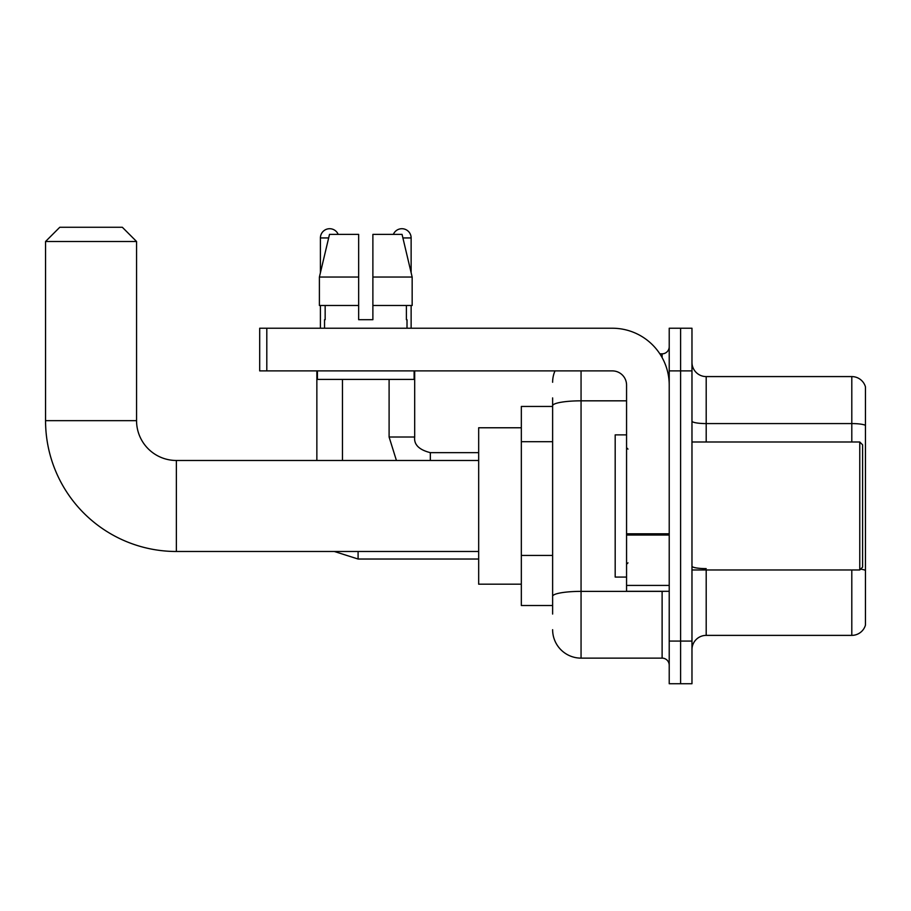 <?xml version="1.0" encoding="UTF-8"?>
<svg xmlns="http://www.w3.org/2000/svg" width="911" height="911" viewBox="0 0 911 911"><rect width="100%" height="100%" fill="white"/><g stroke="black" fill="none" stroke-linecap="round" stroke-linejoin="round"><path stroke-width="1.37" d="M552.624 406.443L521.331 406.443L521.331 605.519L552.624 605.519M552.624 614.048L552.624 397.913M669.221 641.071L669.221 683.728L680.597 683.728L680.597 641.071L680.597 683.728L691.973 683.728L691.973 641.071L680.597 641.071L680.597 370.891L680.597 641.071L669.221 641.071L669.221 370.891L680.597 370.891L680.597 328.233L680.597 370.891L691.973 370.891L691.973 641.071M691.973 370.891L691.973 328.233L669.221 328.233L669.221 370.891M581.059 370.891L581.059 658.129L662.115 658.129L662.115 591.296M659.849 353.832L662.115 353.832A7.106 7.106 0 0 0 669.221 346.715M552.624 433.158L552.624 405.771A28.435 4.942 180 0 1 581.059 400.829L626.563 400.829M669.221 665.235A7.106 7.106 0 0 0 662.115 658.129M552.624 382.267A28.435 28.435 0 0 1 554.993 370.891M581.059 658.129A28.435 28.435 0 0 1 552.624 629.695M691.973 649.6A14.223 14.223 0 0 1 706.196 635.377L851.796 635.377L851.796 569.967M865.45 386.822A14.223 14.223 0 0 0 851.796 376.585A14.223 14.223 0 0 1 865.45 386.822L865.45 625.14A14.223 14.223 0 0 1 851.796 635.377M865.45 425.357A14.223 2.471 180 0 0 851.796 423.581L851.796 376.585L706.196 376.585A14.223 14.223 0 0 1 691.973 362.362A14.223 14.223 0 0 0 706.196 376.585L706.196 441.994M372.884 319.704L358.661 319.704L372.884 319.704L358.661 319.704L372.884 319.704L372.884 234.389L402.058 234.389L412.159 277.046L412.159 305.481L372.884 305.481M393.358 234.389A9.247 9.247 0 0 1 411.134 237.942L411.134 272.719L412.159 277.046L372.884 277.046M358.661 277.046L358.661 305.481L319.397 305.481L319.397 277.046L329.497 234.389L358.661 234.389L358.661 277.046L319.397 277.046L320.41 272.719L320.41 237.942L328.643 237.942M478.674 551.485L176.37 551.485A130.82 130.82 0 0 1 45.55 420.666L45.55 241.495L59.773 227.272L122.336 227.272L136.559 241.495L45.55 241.495M176.37 551.485L176.37 460.476A39.811 39.811 0 0 1 136.559 420.666L136.559 241.495M521.331 427.771L478.674 427.771L478.674 584.19L521.331 584.19M320.41 237.942A9.247 9.247 0 0 1 338.186 234.389M342.456 460.476L342.456 379.42M316.857 460.476L316.857 370.891M320.41 305.481L320.41 328.233M411.134 305.481L411.134 328.233M669.221 591.296L626.563 591.296L626.563 533.8L669.221 533.8M669.221 385.114A56.881 56.881 0 0 0 612.34 328.233L266.809 328.233L266.809 370.891L612.34 370.891A14.223 14.223 0 0 1 626.563 385.114L626.563 533.8M266.809 370.891L259.692 370.891L259.692 328.233L266.809 328.233M324.532 319.704L325.159 319.704L324.532 319.704L324.532 328.233M407.012 319.704L406.397 319.704L407.012 319.704L407.012 328.233M406.397 305.481L406.397 319.704M358.661 305.481L358.661 319.704M325.159 319.704L325.159 305.481M317.427 370.891L317.427 379.42L414.118 379.42L414.118 370.891M412.159 305.481L412.159 277.046L402.058 234.389M329.497 234.389L319.397 277.046M859.768 441.994L862.603 444.83L862.603 567.12L859.768 569.967L859.768 441.994L691.973 441.994M626.563 434.877L615.187 434.877L615.187 577.073L626.563 577.073M552.624 441.698L521.331 441.698M552.624 555.448L521.331 555.448M664.574 591.296A7.106 1.23 0 0 1 662.115 591.376L581.059 591.376A28.435 4.942 180 0 0 552.624 596.306M662.115 357.579L662.115 353.832M706.196 569.967L706.196 635.377M851.796 441.994L851.796 423.581L706.196 423.581A14.223 2.471 0 0 1 691.973 421.11M865.45 570.4A14.223 2.471 180 0 0 860.576 569.147M706.196 568.623A14.223 2.471 -0 0 1 691.973 566.152M45.55 420.666L136.559 420.666M334.337 551.485L358.091 559.024L334.337 551.485L358.091 559.024L334.337 551.485L358.091 559.024L334.337 551.485L358.091 559.024L358.091 551.485M389.099 379.42L389.099 437.018L396.422 460.476L389.099 437.018L396.422 460.476L389.099 437.018L396.422 460.476L389.099 437.018L396.422 460.476L389.099 437.018L414.664 437.018C413.833 444.602 419.049 449.818 430.334 452.653L430.334 460.476M402.901 237.942L411.134 237.942M669.221 535.03L626.563 535.03M626.563 585.42L669.221 585.42M478.674 460.476L176.37 460.476M478.674 559.024L358.091 559.024M478.674 452.653L430.334 452.653C419.049 449.818 413.833 444.602 414.687 437.018C413.833 444.602 419.049 449.818 430.334 452.653C419.049 449.818 413.833 444.602 414.687 437.018C413.833 444.602 419.049 449.818 430.334 452.653C419.049 449.818 413.833 444.602 414.687 437.018C413.833 444.602 419.049 449.818 430.334 452.653C419.049 449.818 413.833 444.602 414.687 437.018L414.687 370.891M691.973 569.967L859.768 569.967M627.986 449.1L626.563 447.677M627.986 562.861L626.563 564.285"/></g></svg>

